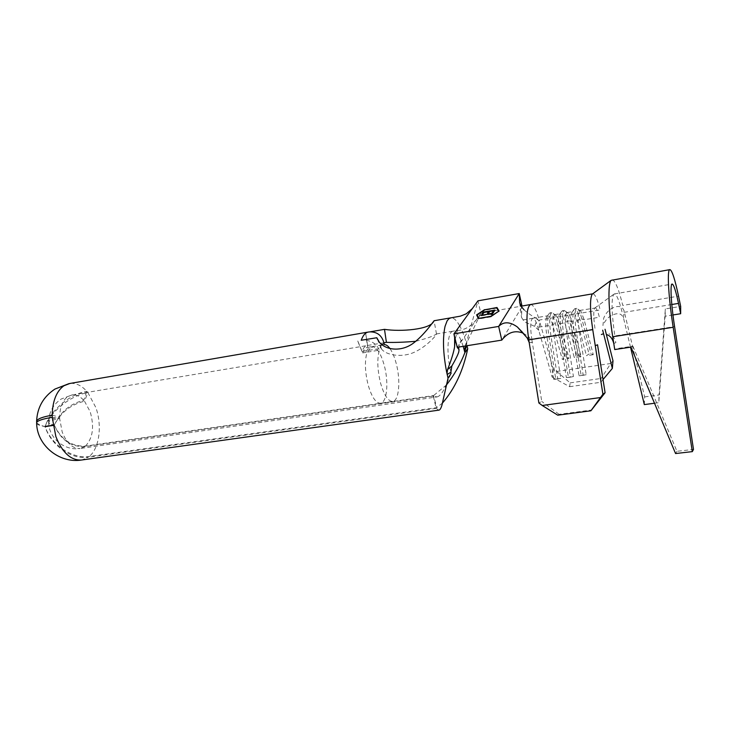 <?xml version="1.0" encoding="UTF-8"?>
<svg xmlns="http://www.w3.org/2000/svg" width="730" height="730" viewBox="0 0 730 730"><rect width="100%" height="100%" fill="white"/><g stroke="black" fill="none" stroke-linecap="round" stroke-linejoin="round"><path stroke-width="0.55" stroke-dasharray="3.65 2.74" d="M389.984 348.612C392.484 352.198 394.565 357.18 396.235 363.549C400.861 380.631 398.991 401.345 392.521 401.454C388.013 401.217 384.007 395.03 380.512 382.903C377.364 369.763 376.99 358.85 379.399 350.144L367.08 352.17L367.391 352.918C368.604 349.488 370.22 347.699 372.245 347.553L372.108 346.622C376.844 347.188 380.905 353.457 384.281 365.456C388.953 382.447 386.937 403.097 380.312 403.234C375.695 403.006 371.616 396.865 368.093 384.801C364.918 371.734 364.58 360.857 367.08 352.17M372.108 346.622L384.272 344.596M84.817 446.596L80.017 448.503L437.097 396.91L433.246 396.08L84.817 446.596C71.066 447.098 60.964 440.062 54.485 425.48L54.102 425.061C50.078 424.331 48.262 423.409 48.664 422.287C49.421 420.945 53.089 419.732 59.668 418.655L59.65 417.195C53.108 418.281 49.448 419.65 48.664 421.301C48.226 422.707 50.032 423.947 54.102 425.033L54.504 425.48L45.132 426.931L45.123 426.247C51.474 410.698 71.394 395.113 87.874 392.612L86.797 391.335C70.29 393.844 50.854 410.032 45.105 426.238L44.731 426.502C40.132 425.316 37.44 423.957 36.664 422.424M415.799 341.293C427.442 338.291 434.313 335.837 436.385 333.957L436.485 333.929C437.863 333.254 429.03 344.852 415.817 351.522C402.686 358.357 385.86 355.181 381.553 349.022L381.096 348.383L362.089 351.395C363.394 347.763 365.119 345.81 367.254 345.518L383.971 342.762M52.195 415.215L59.65 417.195C59.869 407.322 62.561 400.46 67.717 396.618L72.042 394.921C76.139 394.474 80.035 396.271 83.749 400.314L84.507 401.199C70.929 404.475 60.919 412.331 54.485 424.787C60.444 411.802 70.199 403.644 83.749 400.314L86.797 391.335C81.459 385.431 75.81 382.812 69.852 383.478L69.076 383.606M463.185 346.339C460.584 338.3 457.838 333.373 454.954 331.557L452.582 331.283C447.718 332.488 446.386 351.322 450.154 369.006L450.647 370.84M437.097 396.91C440.272 396.107 443.539 391.526 446.897 383.195M446.924 383.15L451.122 373.267M442.544 402.96L436.704 407.641L89.252 456.487C72.544 459.188 51.912 445.318 45.132 426.931M459.654 325.744C456.679 320.415 453.832 317.769 451.094 317.815L450.474 317.906M464.901 346.723L466.771 341.375L466.716 344.432L466.315 343.1C464.371 336.165 462.181 330.425 459.736 325.899M466.716 344.432L466.707 345.774M467.008 345.728L466.89 345.263M367.591 345.5L365.602 332.588L370.055 331.867M365.684 332.588L369.791 331.885M433.72 321.328L434.313 320.689M552.199 377.164L569.637 386.69L570.148 382.885L556.698 371.47L553.377 369.654L552.199 377.164L537.891 327.305C536.139 321.401 534.47 318.389 532.882 318.253L532.845 318.253C530.436 319.804 530.071 326.73 531.759 339.048L546.943 336.621L553.778 379.399L560.804 378.377L553.97 335.49C552.254 322.998 552.51 316.035 554.745 314.594L556.178 315.579C557.291 317.112 558.395 319.84 559.49 323.764L568.998 358.348L566.781 357.371L564.865 357.663L562.273 359.37L568.998 358.348M559.125 314.849L561.105 312.075C559.837 316.2 559.992 323.618 561.571 334.34L568.424 377.437L566.352 377.574L559.508 334.605C558.112 325.105 557.985 318.526 559.125 314.849L560.202 313.681C561.644 313.845 563.204 316.911 564.874 322.888L574.3 357.545L581.089 356.523L571.763 321.757C570.678 317.742 569.592 314.968 568.497 313.453L567.183 312.522C565.066 313.937 564.865 320.926 566.599 333.473L546.943 336.621C545.565 327.268 545.474 320.726 546.661 317.002L547.828 315.752C549.343 315.898 550.949 318.946 552.656 324.887L562.273 359.37M569.637 386.69L600.744 382.292L603.026 379.563M566.352 377.574L573.442 376.552L566.599 333.473L572.192 332.579L579.036 375.74L586.19 374.709L579.346 331.438C577.594 318.837 577.722 311.829 579.72 310.423L580.934 311.299L584.155 319.731L593.28 354.68L590.99 353.703L589.037 353.995L586.436 355.711L593.28 354.68M579.72 310.423L594.722 308.087C593.326 310.706 593.426 317.65 595.041 328.92L572.192 332.579C570.778 322.934 570.614 316.3 571.699 312.677L572.685 311.601C574.063 311.774 575.568 314.858 577.202 320.862L586.436 355.711M595.169 307.841C596.419 308.033 597.824 311.162 599.403 317.231L584.155 319.731L581.837 318.827L590.99 353.703M523.227 333.163L529.013 336.977L532.334 342.671L531.759 339.048M529.013 336.977L527.206 337.954M529.168 342.425L532.334 342.671L541.76 401.445L538.886 402.996M553.377 369.654L539.817 322.103L538.74 330.261L534.661 326.356L537.362 318.974L539.817 322.103L539.233 320.059L600.188 309.931C597.505 299.519 595.096 294.135 592.942 293.779L592.678 293.834M365.602 332.588L367.573 347.361C365.557 347.635 363.932 349.469 362.71 352.891L357.764 340.983M362.043 351.531L357.663 340.992M36.655 423.5C37.385 424.714 40.077 425.718 44.731 426.521L45.123 426.94C51.392 445.683 71.622 459.9 88.357 457.199L82.052 459.955M54.504 425.48C61.366 439.77 71.677 446.641 85.447 446.103L433.584 395.578L436.704 407.641M381.096 348.383L377.492 339.432M433.246 396.08L436.23 408.371L88.357 457.199M54.485 425.48L45.123 426.94M436.23 408.371L438.794 410.16M446.523 384.883L433.584 395.578M85.447 446.103C92.892 438.173 94.471 426.712 90.182 411.72L84.507 401.199L87.874 392.612L95.885 407.586C102.291 425.59 99.399 448.247 89.252 456.487M54.485 424.787L45.123 426.247L54.476 424.778M54.102 425.033L44.731 426.502L54.102 425.061M52.222 417.323L59.668 418.655L62.196 432.014C66.667 443.229 72.608 448.722 80.017 448.503C64.349 451.003 48.609 437.954 48.664 422.287M362.71 352.891L366.204 352.316L367.391 352.918M367.783 347.343L371.023 346.786C369.024 347.051 367.418 348.894 366.204 352.316M381.854 344.633L379.089 349.387L379.399 350.144M379.089 349.387C375.503 342.653 369.553 339.605 361.222 340.262M372.245 347.553L371.241 346.768M457.181 347.307L480.851 313.252L477.967 300.833L466.771 341.375M465.265 346.002L480.851 313.252L521.996 306.062M521.831 307.111L501.793 340.116M530.391 304.547L530.655 304.501C533.402 304.748 536.258 309.931 539.233 320.059M537.362 318.974C531.732 315.871 527.288 312.805 524.03 309.785L520.892 306.235M521.722 307.02L521.183 306.18M534.661 326.356L524.523 321.839L521.53 317.459L521.822 307.157M570.148 382.885L601.118 378.459L600.744 382.292M557.766 415.178L559.098 414.321L592.039 409.968M559.098 414.321L541.76 401.445M556.698 371.47L610.764 363.504L601.118 378.459M612.99 360.821L610.764 363.504M580.934 311.299L576.809 308.352C574.537 309.931 574.382 317.805 576.344 331.977L583.206 375.302L581.153 375.594L574.291 332.305C572.694 321.419 572.502 313.946 573.716 309.885L574.802 308.69C576.335 308.881 578.023 312.376 579.857 319.147L589.037 353.995M578.197 309.347C579.401 311.053 580.615 314.21 581.837 318.827L579.857 319.147L577.202 320.862L571.763 321.757L569.491 320.853L578.835 355.546L576.901 355.838L574.3 357.545M581.153 375.594L579.036 375.74M586.19 374.709L583.206 375.302M561.105 312.075L562.301 310.788C563.907 310.971 565.65 314.429 567.529 321.173L576.901 355.838M581.089 356.523L578.835 355.546M573.442 376.552L570.449 377.145L563.596 334.021C561.653 319.904 561.881 312.048 564.29 310.451L565.805 311.509C567.037 313.225 568.269 316.336 569.491 320.853L567.529 321.173L564.874 322.888L559.49 323.764L557.255 322.861L566.781 357.371M570.449 377.145L568.424 377.437M556.178 315.579L551.88 312.54C549.343 314.155 549.033 321.985 550.958 336.037L557.811 378.97L555.804 379.262L548.951 336.357C547.4 325.799 547.281 318.435 548.613 314.256L549.909 312.869C551.597 313.042 553.395 316.473 555.311 323.18L564.865 357.663M553.513 313.654C554.782 315.387 556.032 318.453 557.255 322.861L555.311 323.18L552.656 324.887L537.891 327.305M555.804 379.262L553.778 379.399M560.804 378.377L557.811 378.97M496.756 308.024L484.574 309.867M476.79 315.296L478.488 319.01L491.235 316.838L498.937 311.108M499.165 311.5L499.055 311.026M491.235 316.838L491.126 316.364M478.488 319.01L478.378 318.535M476.699 315.351L476.59 314.885M484.629 310.122L477.146 315.059M478.77 318.472L490.989 316.756L498.654 311.582L496.665 308.16L484.866 310.204L477.201 315.269M496.665 308.16L496.564 307.704M484.866 310.204L484.766 309.739M483.963 312.458L488.726 311.637M489.739 311.464L493.599 310.798M494.63 310.615L494.995 310.067M495.095 310.533L493.662 312.075M493.772 312.549L492.431 312.285M492.54 312.759L492.905 312.212M493.662 311.062L490.003 311.692L489.894 311.226M490.003 311.692L488.753 312.924M488.863 313.389L487.53 313.134M487.64 313.599L488.014 313.051M488.781 311.902L484.227 312.686L484.118 312.23M484.227 312.686L482.95 313.918M483.059 314.384L481.736 314.128M481.846 314.594L482.22 314.046M493.142 312.86L493.507 312.303M493.617 312.778L492.257 314.201M492.367 314.666L491.016 314.411M491.126 314.876L491.491 314.329M491.655 314.092L480.924 315.926L480.814 315.46M480.924 315.926L481.097 315.415M481.143 315.606L491.591 313.818M612.142 279.773C615.217 280.457 618.757 289.007 622.772 305.423L678.535 296.143M644.316 404.584L644.654 396.892L624.04 310.724C622.663 307.23 620.053 305.897 616.202 306.737C610.517 308.069 606.347 311.883 603.683 318.189L602.934 325.553C605.626 319.192 609.842 315.333 615.591 313.973C619.46 313.115 622.097 314.447 623.493 317.97L630.51 347.17M671.81 304.501L622.206 312.641C619.259 300.623 616.658 294.382 614.423 293.916L613.665 294.336C611.202 299.309 611.594 313.17 614.842 335.928L674.584 326.584M613.784 343.511L615.892 342.616C614.706 337.899 612.397 334.979 608.975 333.856M630.976 347.097L632.892 346.166L616.832 348.612L614.733 349.57M644.654 396.892L659.035 394.957L665.331 308.909L680.679 306.408M654.5 403.243L658.825 402.668L659.035 394.957M672.969 314.968L665.176 316.218L658.825 402.668M632.892 346.166L676.947 451.304L693.5 449.406M675.569 453.54L676.947 451.304M623.493 317.97L624.04 310.724M665.176 316.218L665.331 308.909M367.938 332.123L369.061 331.995M392.521 401.454L380.312 403.234M48.664 421.301C49.102 411.857 53.272 404.429 61.183 399.036L72.042 394.921L367.254 345.518M436.385 333.957L453.184 331.146M554.745 314.594L560.202 313.681M532.882 318.253L547.828 315.752M567.183 312.522L572.685 311.601M436.485 333.929L434.095 320.954M381.553 349.022L379.326 342.178M446.888 383.241L441.951 405.077M54.303 424.696L44.931 426.156M54.422 425.508L45.05 426.968M367.573 347.361L371.278 346.768M462.19 340.107L461.36 340.28C460.365 341.439 459.553 344.368 458.924 349.068M458.896 349.378L458.741 352.07M476.498 319.521C466.078 332.396 457.263 329.768 453.321 331.128M455.648 340.937L458.321 348.101M465.995 344.587L470.029 329.321M457.856 328.491L454.945 340.627M523.948 333.564L522.561 332.387M532.845 318.253L522.899 319.95L524.523 321.839M519.65 302.722L521.53 317.459M576.809 308.352L574.802 308.69M571.699 312.677L573.716 309.885M564.29 310.451L562.301 310.788M568.497 313.453L565.805 311.509M551.88 312.54L549.909 312.869M546.661 317.002L548.613 314.256M594.722 308.087L613.665 294.336M614.423 293.916L672.084 284.061"/><path stroke-width="1.09" d="M450.474 317.906L434.313 320.689C434.313 319.749 425.964 333.281 414.038 342.653C402.212 352.033 386.088 350.573 379.326 342.178L376.808 337.744L361.222 340.262C363.065 335.179 365.484 332.433 368.477 332.031L370.055 331.867C377.583 331.885 382.274 335.827 384.135 343.675L384.272 344.596C386.124 344.551 388.031 345.892 389.984 348.612M383.971 342.762L386.407 342.352C394.529 342.607 404.329 342.26 415.799 341.293M450.866 372.19L451.122 373.267L448.047 378.204L447.006 373.568L447.572 369.553L451.87 365.958L450.866 372.19L447.171 374.508M467.008 345.728L467.729 348.685L464.901 352.636L463.185 346.339M467.729 348.685C463.212 370.612 454.817 388.707 442.544 402.96M36.664 422.424L36.619 421.064C37.723 418.728 42.915 416.775 52.195 415.215L52.222 417.323C42.869 418.865 37.668 420.599 36.619 422.506L36.655 423.5M450.93 317.824L448.923 318.682L447.125 320.862L445.063 326.301C442.535 338.036 443.055 353.284 446.641 372.045L447.006 373.568M369.791 331.885L384.491 329.349C400.578 331.922 430.49 329.522 433.72 321.328M605.097 392.722L597.542 344.779L595.26 345.673L602.916 394.209L605.097 392.722L590.88 410.798L602.916 394.209M483.123 312.121L494.995 310.067L493.662 312.075L492.431 312.285L493.562 310.597L489.894 311.226L488.753 312.924L487.53 313.134L488.68 311.436L484.118 312.23L482.95 313.918L481.736 314.128L483.123 312.121L483.963 312.458M498.553 311.117L496.564 307.704L484.766 309.739L477.091 314.803L478.825 318.335L490.879 316.282L498.599 311.336M491.755 313.298L493.507 312.303L492.257 314.201L491.016 314.411L491.545 313.626L480.814 315.46L491.755 313.298L491.865 313.772L492.285 312.522M603.026 379.563L612.342 368.413L612.99 360.821L605.051 329.257M602.679 330.188L612.342 368.413M530.591 304.501C526.512 307.093 525.901 318.882 528.757 339.879L529.168 342.425L527.206 337.954L517.378 327.004C509.896 321.611 503.654 321.419 498.663 326.429L453.941 333.865L454.626 337.497L454.607 346.832C453.604 352.617 451.259 360.191 447.572 369.553M386.407 342.352L384.491 329.349M377.492 339.432L376.808 337.744M438.794 410.16L439.04 410.123C440.09 409.849 441.066 408.161 441.951 405.077L448.047 378.204M466.707 345.774L464.645 351.604M464.901 352.636C460.32 364.334 454.197 375.083 446.523 384.883M457.181 347.307L453.941 333.865L477.967 300.833L519.231 293.542L498.663 326.429L501.793 340.116L457.181 347.307L459.051 349.707L458.741 352.07C457.783 355.072 455.502 359.698 451.87 365.958M464.426 350.345L465.265 346.002M521.996 306.062L519.231 293.542L519.65 302.722L521.183 306.18M484.519 309.666L476.59 314.885L478.378 318.535L491.126 316.364L499.055 311.026L496.993 307.503L484.574 309.867M501.793 340.116C507.879 332.278 515.024 329.96 523.227 333.163M524.03 309.785L521.722 307.02M529.168 342.425L538.886 402.996L542.235 405.488L600.37 397.567M542.235 405.488L557.766 415.178L590.88 410.798M592.678 293.834L592.176 294.199C589.803 298.616 589.986 310.433 592.733 329.65L595.26 345.673M498.937 311.108L496.756 308.024M497.103 307.969L496.993 307.503M477.091 314.803L478.77 318.472M488.726 311.637L489.739 311.464M493.599 310.798L494.63 310.615M492.905 312.212L493.562 310.597M488.014 313.051L488.68 311.436M482.22 314.046L483.233 312.577M492.385 312.988L493.142 312.86M491.491 314.329L491.545 313.626M606.785 334.632C610.234 335.754 612.57 338.72 613.784 343.511L614.733 349.57L630.976 347.097L675.569 453.54L692.323 451.633L693.5 449.406L674.584 326.584C671.034 303.799 669.976 283.377 672.22 284.043C673.79 284.645 675.88 291.097 678.508 303.406L680.67 313.727L672.969 314.968M592.176 294.199L611.12 280.347C607.752 283.578 608.345 309.237 612.726 336.74L613.784 343.511M611.12 280.347L669.766 269.644M680.67 313.727L680.679 306.408L678.535 296.143C674.967 279.325 672.102 270.483 669.957 269.607C666.919 268.667 668.315 296.234 673.169 327.286L692.323 451.633M630.51 347.17L644.316 404.584L654.5 403.243M52.195 415.215C52.551 400.98 56.465 391.161 63.921 385.759L69.852 383.478L367.938 332.123M82.052 459.955L81.249 460.064C70.746 460.384 62.296 452.563 55.872 436.595L52.222 417.323M384.135 343.675L381.854 344.633M528.757 339.879L592.733 329.65M612.726 336.74L673.169 327.286M671.81 304.501L678.508 303.406M69.076 383.606L54.942 389.063C43.408 396.728 37.303 407.395 36.619 421.064M36.619 422.506C36.5 444.88 58.929 463.523 81.249 460.064L439.04 410.123M454.626 337.497L455.648 340.937M458.321 348.101L459.051 349.707M460.42 324.959L457.856 328.491M454.945 340.627L454.607 346.832M472.292 308.635L466.242 313.827L460.365 316.154L451.094 317.815M522.561 332.387L517.378 327.004M530.391 304.547L520.892 306.235M530.655 304.501L592.696 293.816M603.573 333.729L601.347 334.504"/></g></svg>
